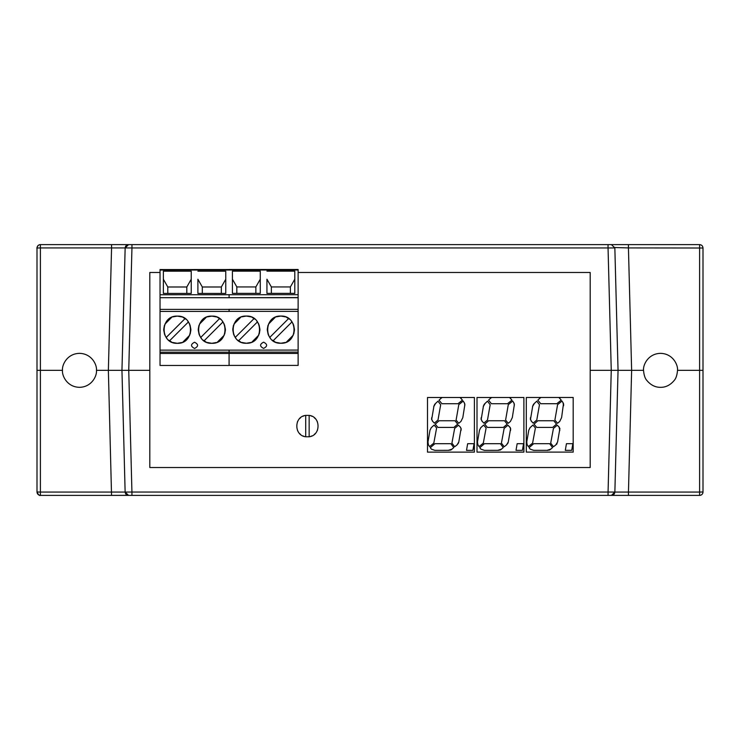 <?xml version="1.0" encoding="UTF-8"?>
<svg xmlns="http://www.w3.org/2000/svg" width="740" height="740" viewBox="0 0 740 740"><rect width="100%" height="100%" fill="white"/><g stroke="black" fill="none" stroke-linecap="round" stroke-linejoin="round"><path stroke-width="1.11" d="M442.714 244.616L372.525 244.616L442.714 244.616M618.048 370.342L614.848 247.928L618.048 370.342L611.259 370.342L608.067 492.045L614.866 492.072L618.048 370.342L614.866 492.072L618.048 370.342L614.848 247.928L618.048 370.342L643.532 370.342C643.957 375.208 645.095 378.603 646.936 380.536C650.765 385.105 655.288 387.371 660.524 387.335C665.76 387.371 670.292 385.115 674.121 380.536C675.962 378.603 677.091 375.208 677.516 370.342L699.605 370.342L699.605 244.616C701.668 244.82 702.797 245.948 703 248.011L628.436 247.928L628.436 244.616L611.453 244.616L614.848 247.928L608.049 247.956L608.049 244.616L40.395 244.616L40.395 247.928L37 248.011C37.203 245.948 38.332 244.82 40.395 244.616M96.468 370.342C97.088 375.606 91.945 387.057 79.476 387.325C66.998 387.057 61.864 375.606 62.484 370.342C61.864 365.079 66.998 353.618 79.476 353.35C91.945 353.618 97.088 365.07 96.468 370.342L121.952 370.342L125.153 247.928L128.547 244.616L127.881 244.681M703 370.342L703 248.011L703 370.342L699.605 370.342L699.605 492.072L703 491.989L703 370.342L703 491.989A3.395 3.395 0 0 1 699.605 495.384L128.538 495.384L125.134 492.072L121.952 370.342L125.134 492.072L131.933 492.045L128.742 370.342L121.952 370.342L125.134 492.072L40.395 492.072L40.395 495.384C38.332 495.18 37.203 494.052 37 491.989C38.351 494.746 39.47 495.874 40.358 495.384L111.546 495.384L108.364 370.342L111.564 247.928L125.153 247.928C125.412 245.921 126.54 244.82 128.547 244.616C126.54 244.82 125.412 245.921 125.153 247.928L122.748 339.827M643.532 370.342C642.912 365.079 648.046 353.618 660.524 353.35C672.993 353.618 678.136 365.07 677.516 370.342M309.154 436.776L305.703 436.776L305.703 415.39L309.154 415.39C320.984 416.611 320.984 435.555 309.154 436.776L309.154 415.39M310.55 436.452L312.123 435.851M314.204 434.528L315.37 433.455M317.155 430.846L317.525 429.986M317.386 421.819L316.933 420.894M315.37 418.72L314.204 417.638M312.123 416.324L310.55 415.714M160.034 270.045L229.085 270.017L229.085 269.536L160.034 269.564L160.034 297.693L229.085 297.711L160.034 297.693M276.214 342.426L280.867 343.249C263.338 344.017 263.338 315.296 280.867 316.063L276.307 316.85M275.289 317.257L268.426 324.185M267.963 325.387L267.279 329.282M267.279 329.947L268.148 334.452M268.546 335.405L270.59 338.55M272.098 340.039L275.271 342.046M241.693 342.426L246.346 343.249C228.817 344.017 228.808 315.296 246.346 316.063L241.786 316.85M240.768 317.257L233.905 324.185M233.442 325.387L232.758 329.282M232.758 329.947L233.627 334.452M234.025 335.405L236.069 338.55M237.577 340.039L240.75 342.046M207.172 342.481L211.825 343.305C194.296 344.072 194.287 315.351 211.825 316.119L207.256 316.905M206.247 317.312L199.384 324.24M198.921 325.433L198.237 329.337M198.237 330.003L199.106 334.508M199.504 335.461L201.548 338.606M203.056 340.095L206.229 342.102M172.651 342.481L177.295 343.305C159.766 344.072 159.766 315.351 177.295 316.119L172.735 316.905M171.726 317.312L164.853 324.24M164.4 325.433L163.716 329.337M163.707 330.003L164.585 334.508M164.983 335.461L167.027 338.606M168.535 340.095L171.699 342.102M298.127 297.563L229.085 297.711L298.127 297.711L298.127 269.508L229.085 269.508M189.616 323.963L187.572 320.808M186.064 319.329L182.9 317.321M224.137 323.963L222.102 320.808M220.594 319.329L217.421 317.321M258.667 323.907L256.623 320.762M255.115 319.273L251.942 317.266M293.188 323.907L291.144 320.762M289.636 319.273L286.463 317.266M166.158 337.496L185.083 318.57M188.441 321.928L169.516 340.853M200.679 337.496L219.604 318.57M222.971 321.928L204.046 340.853M235.2 337.44L254.125 318.514M257.492 321.872L238.567 340.798M269.721 337.44L288.646 318.514M292.013 321.872L273.088 340.798M500.73 449.754L503.255 447.589L500.36 443.695L484.441 443.695L479.788 447.672L480.889 449.143L484.404 450.355L498.732 450.336M499.805 450.188L500.693 449.781M477.365 443.047L477.476 441.947L477.485 444L479.048 446.618L483.303 443.14L486.115 427.97L483.618 425.102L480.787 427.646L479.492 430.199L477.476 441.947L477.855 444.879M514.374 404.586L514.217 405.89L514.207 403.578L512.737 401.089L508.288 404.66L505.596 420.089L508.251 423.271L510.434 421.449L512.311 417.591L514.374 404.586L513.754 402.662M483.498 405.696L481.148 419.654M481.777 420.912L483.849 423.114L487.484 420.043L490.176 404.743L487.484 401.173L484.515 403.975M484.256 404.299L483.941 404.78M510.304 427.664L507.973 425.213L504.144 428.414L501.415 443.14L504.19 446.747L506.502 444.953L508.278 442.03L510.609 428.451M506.502 444.953L508.084 442.899M451.233 449.754L453.759 447.598L450.873 443.695L434.944 443.695L430.292 447.672L431.392 449.143L434.907 450.364L449.236 450.336M450.309 450.188L451.197 449.781M427.868 443.047L427.979 441.956L427.988 444L429.552 446.627L433.807 443.14L436.618 427.97L434.121 425.102L431.291 427.646L429.996 430.199L427.979 441.956L428.368 444.879M464.877 404.586L464.72 405.89L464.711 403.578L463.24 401.089L458.791 404.669L456.099 420.098L458.754 423.271L460.946 421.449L462.815 417.601L464.877 404.586L464.257 402.662M434.001 405.705L431.651 419.654M432.28 420.912L434.352 423.114L437.988 420.052L440.679 404.743L437.988 401.173L435.018 403.985M434.759 404.299L434.445 404.78M460.622 427.387L458.476 425.213L454.647 428.423L451.918 443.14L454.693 446.747L457.006 444.962L458.782 442.03L461.113 428.451M457.006 444.962L458.587 442.899M550.024 449.744L552.549 447.589L549.654 443.686L533.734 443.686L529.082 447.663L530.182 449.134L533.697 450.346L548.026 450.327M549.099 450.179L549.987 449.772M526.658 443.038L526.769 441.937L526.778 443.991L528.341 446.618L532.596 443.131L535.409 427.961L532.911 425.093L530.081 427.637L528.785 430.19L526.769 441.937L527.148 444.87M563.491 403.55L562.03 401.08L557.581 404.66L554.889 420.079L557.544 423.262L559.727 421.439L561.605 417.582L563.501 403.568M563.667 404.577L563.51 405.881L563.048 402.653M532.791 405.687L530.441 419.645M531.07 420.903L533.142 423.104L536.778 420.033L539.469 404.734L536.778 401.163L533.808 403.975M533.549 404.29L533.235 404.771M559.412 427.378L557.266 425.204L553.437 428.414L550.708 443.131L553.483 446.738L555.796 444.944L557.572 442.021L559.903 428.442M555.796 444.944L557.072 443.723M236.828 293.373L236.828 286.935L255.864 286.935L255.864 293.373M255.864 286.935L260.276 279.193L260.276 293.373L232.416 293.373L232.416 279.193L236.828 286.935M271.358 293.373L271.358 286.935L266.937 279.193L266.937 293.373L266.937 279.193M271.358 286.935L290.385 286.935L290.385 293.373M290.385 286.935L294.798 279.193L294.798 293.373L266.937 293.373M181.947 316.942L177.295 316.119C194.833 315.351 194.833 344.072 177.295 343.305L181.864 342.518M182.873 342.102L189.736 335.183M190.199 333.981L190.883 330.086M190.883 329.42L190.013 324.916M216.469 316.942L211.825 316.119C229.354 315.351 229.354 344.072 211.825 343.305L216.385 342.518M217.403 342.102L224.266 335.183M224.729 333.981L225.413 330.086M225.413 329.42L224.535 324.916M229.085 311.401L229.085 309.339L298.127 309.339L298.127 353.433L229.085 353.433M250.999 316.887L246.346 316.063C263.875 315.296 263.875 344.017 246.346 343.249L250.906 342.463M251.924 342.056L258.787 335.128M259.25 333.934L259.934 330.031M259.934 329.365L259.065 324.86M285.52 316.887L280.867 316.063C298.396 315.296 298.405 344.017 280.867 343.249L285.427 342.463M286.445 342.056L293.308 335.128M293.771 333.934L294.455 330.031M294.455 329.365L293.586 324.86M167.786 293.429L167.786 286.99L186.813 286.99L186.813 293.429M186.813 286.99L191.235 279.248L191.235 293.429L163.364 293.429L163.364 279.248L167.786 286.99M202.307 293.429L202.307 286.99L197.894 279.248L197.894 293.429L197.894 279.248M202.307 286.99L221.334 286.99L221.334 293.429M221.334 286.99L225.756 279.248L225.756 293.429L197.894 293.429M497.705 450.355L501.498 449.143M490.37 398.407L488.529 400.201L491.425 403.726L507.51 403.726L511.951 400.118L509.564 397.482L491.665 397.482L490.37 398.407M485.19 403.263L483.229 406.602M481.222 417.554L481.065 418.97L482.193 421.421M504.504 420.755L488.576 420.755L484.719 424.159L487.447 427.415L503.376 427.415L507.196 424.159L504.504 420.755M510.507 430.55L510.665 429.015L509.768 426.962M522.422 450.355L523.55 443.695L517.149 443.695L516.011 450.355L522.422 450.355M448.209 450.364L452.001 449.143M440.874 398.407L439.042 400.201L441.928 403.726L458.014 403.726L462.454 400.118L460.067 397.491L442.168 397.491L440.874 398.407M435.694 403.263L433.733 406.611M431.725 417.564L431.568 418.97L432.697 421.421M455.007 420.755L439.088 420.755L435.222 424.168L437.95 427.415L453.879 427.415L457.709 424.168L455.007 420.755M461.011 430.55L461.177 429.024L460.271 426.962M472.925 450.364L474.053 443.695L467.652 443.695L466.514 450.364L472.925 450.364M546.999 450.346L550.791 449.134M539.663 398.398L537.823 400.192L540.718 403.716L556.804 403.716L561.244 400.109L558.857 397.473L540.959 397.473L539.663 398.398M534.484 403.254L532.523 406.602M530.515 417.554L530.358 418.96L531.487 421.411M553.798 420.746L537.869 420.746L534.012 424.15L536.74 427.406L552.669 427.406L556.489 424.15L553.798 420.746M559.801 430.541L559.061 426.952M571.715 450.346L572.843 443.686L566.442 443.686L565.304 450.346L571.715 450.346M232.416 279.193L232.416 271.145L260.276 271.145L260.276 293.373M232.416 293.373L232.416 271.145M266.937 271.145L294.798 271.145L294.798 293.373M194.565 342.232C198.579 344.304 198.579 346.375 194.565 348.457C190.541 346.385 190.541 344.304 194.565 342.232M160.034 353.489L160.034 365.458L229.085 365.458L229.085 353.489L160.034 353.489L160.034 309.394L229.085 309.394M160.034 350.131L229.085 350.131L229.085 352.175L160.034 352.175M263.607 342.176C267.621 344.248 267.621 346.32 263.607 348.401C259.592 346.329 259.592 344.248 263.607 342.176M163.364 279.248L163.364 271.201L191.235 271.201L191.235 293.429M163.364 293.429L163.364 271.201M197.894 271.201L225.756 271.201L225.756 293.429M305.703 436.776C293.873 435.555 293.873 416.611 305.703 415.39M229.085 353.489L229.085 352.175M510.665 398.407L509.564 397.482L523.892 397.482L523.892 452.121L477.004 452.121L477.004 397.482L491.665 397.482M461.177 398.407L460.067 397.491L474.396 397.491L474.396 452.131L427.507 452.131L427.507 397.491L442.168 397.491M559.958 398.398L558.857 397.473L573.186 397.473L573.186 452.112L526.297 452.112L526.297 397.473L540.959 397.473M298.127 297.711L298.127 309.339M160.034 309.394L160.034 297.785M304.297 415.714L302.734 416.324M300.644 417.638L299.487 418.72M297.693 421.328L297.323 422.179M297.471 430.347L297.924 431.272M299.487 433.455L300.653 434.528M302.734 435.851L304.297 436.452M229.085 365.403L298.127 365.403L298.127 353.433M131.951 244.616L131.951 247.956L125.153 247.928M699.605 244.616L608.049 244.616M699.605 495.384L699.605 492.072L628.454 492.072L631.636 370.342L628.436 247.928L614.811 247.539M160.034 272.477L149.813 272.477L149.813 467.523L590.187 467.523L590.187 370.342L611.259 370.342L608.049 247.956L131.951 247.956L128.742 370.342L149.813 370.342M298.127 272.477L590.187 272.477L590.187 370.342M128.547 244.616L111.564 244.616L111.564 247.928L40.395 247.928L40.395 370.342L37 370.342L37 491.989L40.395 492.072L40.395 370.342L62.484 370.342M40.404 244.616C37.093 244.524 36.602 249.546 37 248.011L37 491.989M611.471 495.384L628.454 495.384L628.454 492.072L614.866 492.072L611.462 495.384C613.469 495.18 614.607 494.079 614.866 492.072L614.857 492.239M127.928 495.328L111.546 495.384L128.529 495.384C126.522 495.18 125.393 494.079 125.134 492.072L121.952 370.342L125.134 492.063M229.085 297.711L229.085 294.724L298.127 294.696M160.034 294.751L229.085 294.724M229.085 311.429L160.034 311.429M298.127 352.12L229.085 352.12M229.085 350.131L298.127 350.075M298.127 311.374L229.085 311.374M229.085 270.017L298.127 269.989M125.153 247.974L121.952 370.342L125.153 248.094M37 248.011L37 370.342M608.067 495.384L608.067 492.045L131.933 492.045L131.933 495.384M611.453 244.616L612.119 244.681"/></g></svg>
